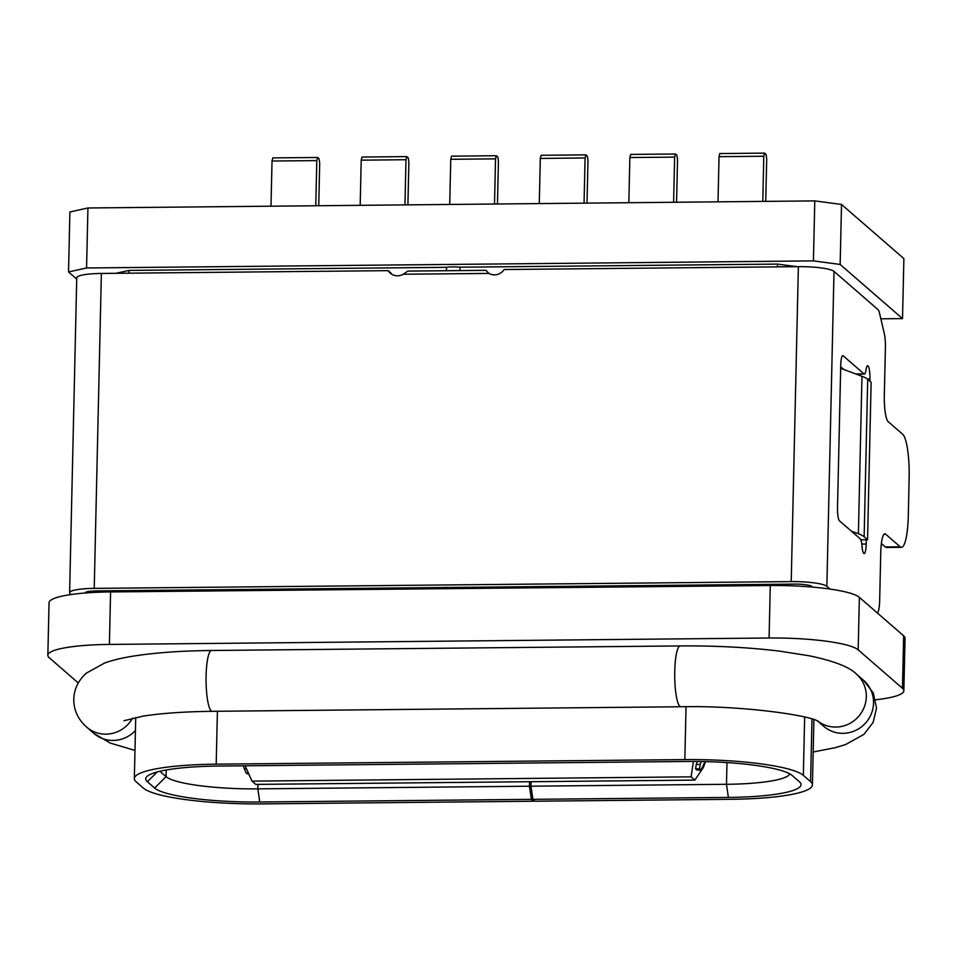 <?xml version="1.0" encoding="UTF-8"?>
<svg xmlns="http://www.w3.org/2000/svg" width="957" height="957" viewBox="0 0 957 957"><rect width="100%" height="100%" fill="white"/><g stroke="black" fill="none" stroke-linecap="round" stroke-linejoin="round"><path stroke-width="1.44" d="M869.889 381.197L869.937 379.056A11.4 2.177 89.4 0 0 867.652 365.765A11.4 2.177 89.4 0 0 866.013 369.916A11.4 2.177 -90.6 0 1 864.374 374.055A11.4 2.177 -90.6 0 1 864.004 373.9L843.165 355.801A11.4 2.177 89.4 0 0 842.794 355.645A11.4 2.177 89.4 0 0 840.736 365.167L837.507 507.641A11.4 2.177 89.4 0 0 839.421 520.775L860.259 538.875A11.4 2.177 -90.6 0 1 862.018 546.124A11.4 2.177 89.4 0 0 863.764 553.385A11.4 2.177 89.4 0 0 864.135 553.541A11.4 2.177 89.4 0 0 866.193 544.019L866.288 539.76M699.519 768.782L700.967 770.038L697.019 770.074L695.572 768.818L699.519 768.782L700.189 764.392L696.241 764.428L697.33 761.485M695.572 768.818L696.241 764.428M700.967 770.038L705.046 761.616M701.242 761.545L700.189 764.392M694.842 780.111L255.734 784.393L251.978 781.127L691.074 776.845L694.842 780.111L703.299 767.574L705.5 761.628M691.074 776.845L693.418 761.461M251.978 781.127L245.148 765.791M248.999 774.44L246.248 773.196L248.437 773.172M246.248 773.196L244.31 768.83L246.487 768.818M244.31 768.83L243.317 765.815M259.754 802.002A89.719 14.714 -178.7 0 1 154.615 788.03L147.378 781.737A89.719 14.714 -178.7 0 1 147.043 776.426A89.719 14.714 -178.7 0 1 218.363 766.055L687.006 761.485A89.719 14.714 -178.7 0 1 792.145 775.457L799.382 781.737A89.719 14.714 -178.7 0 1 799.825 782.156A89.719 14.714 -178.7 0 1 728.397 797.432L532.882 799.334L535.047 801.224L730.562 799.31A101.131 16.592 1.3 0 0 812.421 784.896A101.131 16.592 1.3 0 0 810.579 781.63L803.342 775.349A101.131 16.592 1.3 0 0 684.841 759.607L216.198 764.164A101.131 16.592 1.3 0 0 134.339 778.591A101.131 16.592 1.3 0 0 136.193 781.845L143.418 788.137A101.131 16.592 1.3 0 0 261.919 803.88L533.551 801.236L531.386 799.346L529.472 786.211L257.84 788.867L259.754 802.002L531.386 799.346M533.587 799.944L533.551 801.236M529.568 781.725L529.472 786.211M728.397 797.432L726.483 784.297A78.318 12.848 -178.7 0 0 789.74 773.842M726.973 762.585L726.483 784.297L530.968 786.199L532.882 799.334M530.968 786.199L531.063 781.713M843.847 369.498L840.701 366.77M877.533 613.126L877.964 612.229A15.204 2.907 -90.6 0 0 879.662 600.589L880.751 552.835A22.812 4.366 89.4 0 1 884.866 533.803A22.812 4.366 89.4 0 1 885.596 534.114L900.214 546.806A38.017 7.273 -90.6 0 0 901.434 547.332L886.505 547.476A38.017 7.273 89.4 0 1 885.285 546.949L900.214 546.806M881.385 543.564L885.285 546.949M71.117 594.524L70.16 593.699A30.409 4.988 1.3 0 1 69.61 592.718A30.409 4.988 1.3 0 1 94.229 588.388L791.224 581.593L798.377 266.656A30.409 4.988 -178.7 0 1 834.014 271.393L878.071 309.661A15.204 2.907 -90.6 0 1 879.507 313.083L884.292 333.538A15.204 2.907 -90.6 0 1 885.404 347.618L884.316 395.373A22.812 4.366 89.4 0 0 888.156 421.63L902.762 434.334A38.017 7.273 -90.6 0 1 909.15 478.105L908.301 515.596A38.017 7.273 -90.6 0 1 901.434 547.332M798.377 266.656L504.124 269.527A11.4 11.041 -49 0 1 488.979 273.415L485.905 270.341L488.62 273.212M391.856 274.3A11.4 11.041 131 0 1 391.066 273.164L388.171 270.652L101.37 273.451A30.409 4.988 -178.7 0 0 76.751 277.781L69.61 592.718M812.649 587.096L811.943 586.474A15.204 2.5 -178.7 0 0 794.119 584.105L448.486 587.478A11.4 1.866 -178.7 0 0 442.756 587.526L97.124 590.9A15.204 2.5 -178.7 0 0 84.814 593.041M485.905 270.341L407.826 271.094L403.136 274.252A11.4 11.041 -49 0 1 388.171 270.652M488.979 273.415L403.136 274.252M791.224 581.593A30.409 4.988 1.3 0 1 826.86 586.33L830.006 589.057M851.311 531.099L858.393 533.743L861.97 376.28A76.034 12.477 -178.7 0 1 867.712 379.307L871.133 382.286L867.556 539.748L860.845 539.82M861.97 376.28L840.665 368.313M867.556 539.748L864.135 536.769A76.034 12.477 1.3 0 0 858.393 533.743M762.789 201.413L763.806 156.242L719.03 156.673L718.013 201.843M763.806 156.242L764.619 153.12L719.843 153.551L719.03 156.673M764.619 153.12L766.067 154.376L766.701 158.754L765.732 201.377M673.608 202.274L674.625 157.104L629.862 157.546L628.833 202.717M674.625 157.104L675.439 153.993L630.663 154.424L629.862 157.546M675.439 153.993L676.886 155.249L677.52 159.628L676.563 202.25M584.057 203.147L585.086 157.977L585.887 154.855L587.335 156.123L587.981 160.489L587.012 203.123M585.887 154.855L541.112 155.297L540.31 158.419L539.281 203.59M585.086 157.977L540.31 158.419M494.506 204.02L495.535 158.85L450.759 159.293L449.73 204.463M495.535 158.85L496.336 155.728L451.56 156.17L450.759 159.293M496.336 155.728L497.784 156.984L498.43 161.362L497.461 203.997M404.955 204.894L405.983 159.723L406.785 156.601L408.232 157.857L408.878 162.235L407.909 204.87M406.785 156.601L362.009 157.044L361.208 160.166L360.179 205.324M405.983 159.723L361.208 160.166M315.774 205.767L316.803 160.597L272.027 161.027L270.998 206.198M316.803 160.597L317.616 157.474L272.841 157.905L272.027 161.027M317.616 157.474L319.064 158.73L319.698 163.109L318.729 205.731M902.523 318.609L840.15 264.443L841.514 204.451L903.887 258.617L902.523 318.609L880.847 318.813M841.514 204.451L814.79 200.898L813.426 260.89L840.15 264.443M814.79 200.898L87.936 207.98L86.573 267.972L813.426 260.89M87.936 207.98L69.897 211.975L68.533 271.955L86.573 267.972M68.533 271.955L76.727 279.073M796.882 266.668L777.503 264.096L459.97 267.194A11.4 1.866 -178.7 0 0 446.536 267.326L129.016 270.412L115.929 273.307M777.503 264.096L777.443 266.859M770.241 584.344L770.206 585.517M459.97 267.194L459.898 270.592M452.709 587.431L452.685 588.615M91.776 592.562L91.812 591.127M121.718 591.833L121.742 590.66M128.944 273.176L129.016 270.412M439.251 588.746L439.275 587.562M446.464 270.723L446.536 267.326M78.295 682.963L49.238 657.722A76.034 12.477 1.3 0 1 47.85 655.27A76.034 12.477 1.3 0 1 109.397 644.432L769.081 638.008A76.034 12.477 1.3 0 1 858.178 649.851L902.463 688.298A76.034 12.477 1.3 0 1 903.851 690.751A76.034 12.477 1.3 0 1 875.631 699.782M903.851 690.751L905.035 638.259A76.034 12.477 -178.7 0 0 903.647 635.807L859.374 597.359A76.034 12.477 -178.7 0 0 770.277 585.517L110.581 591.94A76.034 12.477 -178.7 0 0 49.046 602.79L47.85 655.27M154.615 788.03L166.063 776.665A78.318 12.848 -178.7 0 0 257.84 788.867L257.935 784.369M166.219 769.99L166.063 776.665L159.867 771.282M132.556 718.157A30.409 29.428 131 0 1 105.94 734.163A30.409 29.428 131 0 1 86.668 727.129L93.906 733.421L110.258 743.075L134.985 750.444M135.427 730.466A30.409 29.428 131 0 1 113.165 740.455A30.409 29.428 131 0 1 93.906 733.421M818.235 721.303C808.761 714.987 739.474 705.345 680.834 706.756A30.409 5.826 -90.6 0 1 679.853 706.338A30.409 5.826 -90.6 0 1 674.709 673.848A30.409 5.826 -90.6 0 1 680.236 645.927L211.593 650.497C182.643 650.796 157.486 652.518 136.145 655.677C123.836 657.483 113.357 659.911 104.732 662.95L86.405 673.118C78.318 680.319 74.108 689.076 73.773 699.388C73.785 710.25 78.091 719.497 86.668 727.129M680.834 706.756L212.179 711.314A30.409 5.826 -90.6 0 1 211.21 710.895A30.409 5.826 -90.6 0 1 206.066 678.417A30.409 5.826 -90.6 0 1 211.593 650.497M817.673 721.028L823.738 726.303A30.409 29.428 -49 0 0 843.009 733.337A30.409 29.428 -49 0 0 871.444 713.479A30.409 29.428 -49 0 0 863.633 680.379L856.395 674.099C849.469 666.945 833.607 660.82 808.809 655.712L779.177 651.083C748.266 647.363 715.286 645.652 680.236 645.927M817.84 721.111A30.409 29.428 -49 0 0 835.772 727.057A30.409 29.428 -49 0 0 864.207 707.199A30.409 29.428 -49 0 0 856.395 674.099M861.802 544.066L866.193 544.019M810.579 781.63L811.991 718.994M804.658 717.032L803.342 775.349M684.841 759.607L686.037 706.721M843.165 355.801L842.435 355.813M855.833 373.984L864.004 373.9M869.937 379.056L867.437 379.08M885.596 534.114L884.136 534.126M101.37 273.451L94.229 588.388M834.014 271.393L826.86 586.33M867.712 379.307L864.135 536.769M110.581 591.94L109.397 644.432M769.081 638.008L770.277 585.517M859.374 597.359L858.178 649.851M902.463 688.298L903.647 635.807M217.395 711.266L216.198 764.164M157.259 771.94L147.378 781.737M813.163 751.987L835.341 747.668L845.569 744.57L863.896 734.39L873.119 722.427L876.528 708.132L873.298 693.035L863.633 680.379M212.179 711.314C183.9 711.673 160.752 713.312 142.737 716.207L123.908 720.753M813.905 719.604L812.421 784.896M856.252 374.139L864.374 374.055M135.727 717.475L134.339 778.591"/></g></svg>
